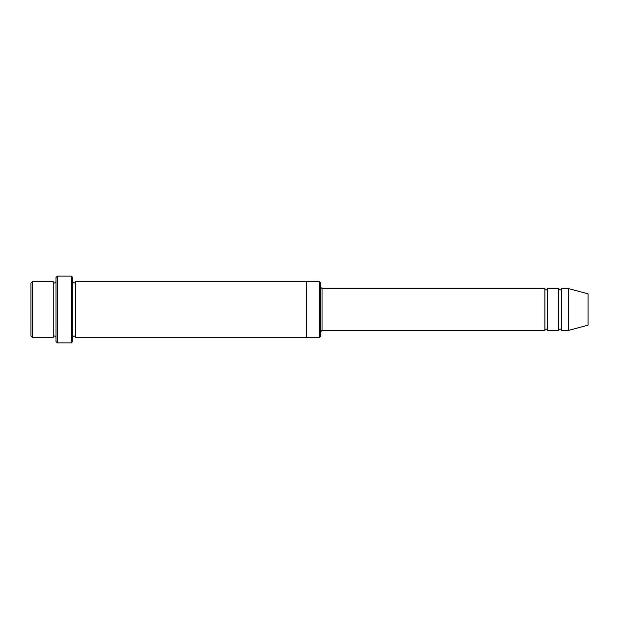 <?xml version="1.0" encoding="UTF-8"?>
<svg xmlns="http://www.w3.org/2000/svg" width="619" height="619" viewBox="0 0 619 619"><rect width="100%" height="100%" fill="white"/><g stroke="black" fill="none" stroke-linecap="round" stroke-linejoin="round"><path stroke-width="0.93" d="M544.875 330.391L322.035 330.391L322.035 288.609L544.875 288.609L544.875 330.391C545.803 328.596 546.732 328.596 547.66 330.391L547.66 288.609L558.802 288.609L558.802 330.391C559.731 328.596 560.659 328.596 561.588 330.391L561.588 288.609L568.552 288.609L568.552 330.391L561.588 330.391M320.642 283.038L320.642 335.962L319.249 337.355L319.249 281.645L320.642 283.038M56.02 281.645C55.091 283.44 54.163 283.44 53.234 281.645L53.234 337.355C54.163 335.56 55.091 335.56 56.02 337.355M32.343 281.645L30.95 283.038L30.95 335.962L32.343 337.355L32.343 281.645L53.234 281.645M568.552 330.391L588.05 325.168L588.05 293.832L568.552 288.609M71.34 276.074L72.733 277.467L72.733 341.533L71.34 342.926L71.34 276.074L57.412 276.074L57.412 342.926L71.34 342.926M72.733 337.355C73.661 335.56 74.59 335.56 75.518 337.355L75.518 281.645C74.59 283.44 73.661 283.44 72.733 281.645M57.412 342.926L56.02 341.533L56.02 277.467L57.412 276.074M75.518 337.355L306.714 337.355L306.714 281.645L319.249 281.645M547.66 330.391L558.802 330.391M32.343 337.355L53.234 337.355M561.588 288.609C560.659 290.404 559.731 290.404 558.802 288.609M547.66 288.609C546.732 290.404 545.803 290.404 544.875 288.609M306.714 337.355L319.249 337.355M75.518 281.645L306.714 281.645M322.035 288.609L320.642 287.216M322.035 330.391L320.642 331.784"/></g></svg>

